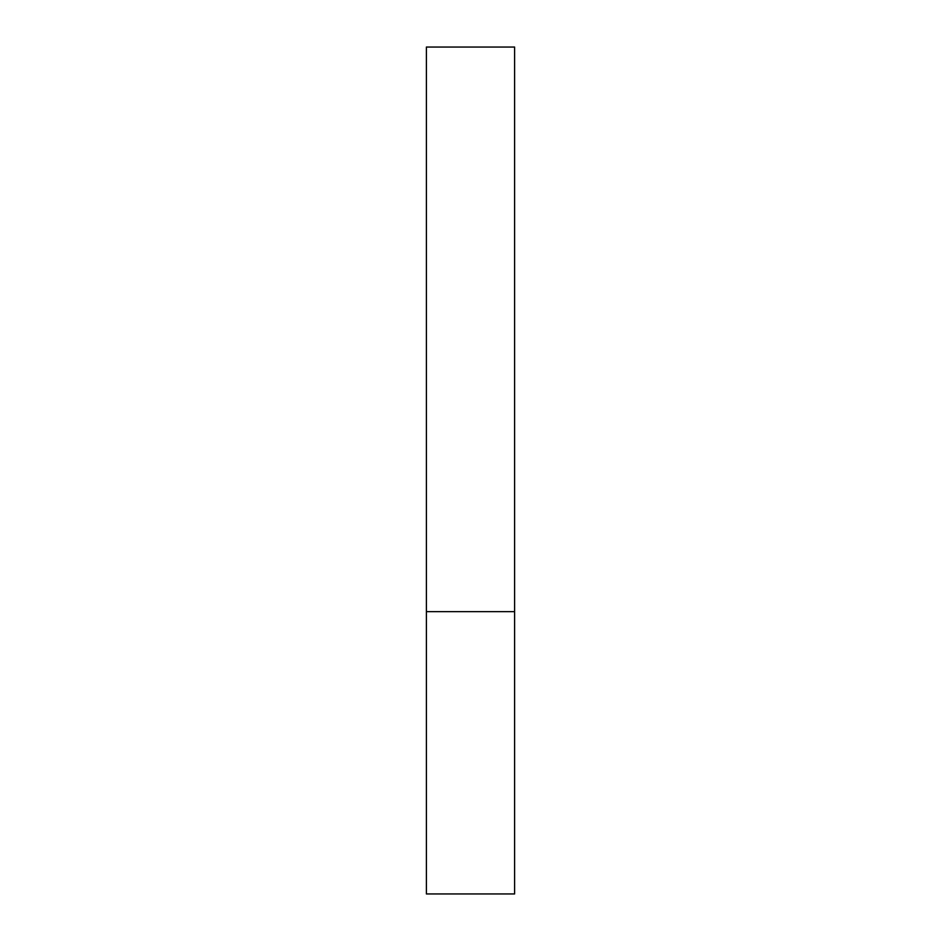<?xml version="1.0" encoding="UTF-8"?>
<svg xmlns="http://www.w3.org/2000/svg" width="941" height="941" viewBox="0 0 941 941"><rect width="100%" height="100%" fill="white"/><g stroke="black" fill="none" stroke-linecap="round" stroke-linejoin="round"><path stroke-width="1.41" d="M514.609 611.65L426.391 611.65L514.609 611.65L514.609 47.05L426.391 47.05L426.391 893.95L514.609 893.95L514.609 611.65"/></g></svg>
